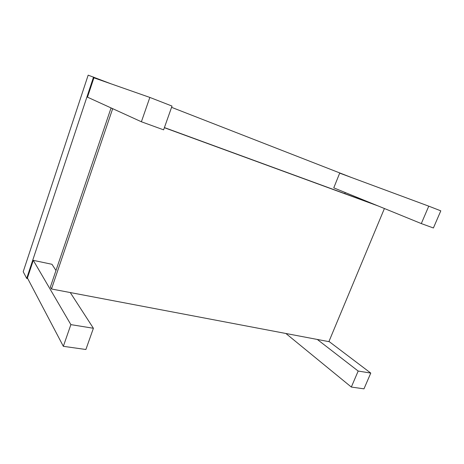 <?xml version="1.0" encoding="UTF-8"?>
<svg xmlns="http://www.w3.org/2000/svg" width="464" height="464" viewBox="0 0 464 464"><rect width="100%" height="100%" fill="white"/><g stroke="black" fill="none" stroke-linecap="round" stroke-linejoin="round"><path stroke-width="0.7" d="M344.787 193.627L345.228 192.531M351.341 177.457L171.57 107.335M27.753 278.615L26.692 278.406L23.2 271.724L88.166 75.156L111.105 83.851M87.487 97.167L93.914 77.824L149.849 97.428L141.387 121.765L87.487 97.167M70.267 292.552L93.403 328.268L85.886 349.502L63.342 346.318L27.428 277.994L33.286 260.345L51.968 264.294L55.976 270.489M333.767 187.85L339.683 173.136L428.765 206.155L421.306 223.578L333.767 187.85M26.692 278.406L93.542 77.024M351.329 387.051L358.179 371.049L370.771 373.085L363.973 388.844L351.329 387.051L285.894 333.488M358.179 371.049L317.301 339.451M370.771 373.085L328.982 341.44M149.849 97.428L172.016 106.07L163.606 129.845L141.387 121.765M63.342 346.318L70.876 324.626L33.286 260.345M93.403 328.268L70.876 324.626M428.765 206.155L440.8 210.842L433.405 227.981L421.306 223.578M112.311 108.495L111.029 108.025L50.361 287.065L51.492 288.985L328.889 341.649L384.412 208.522M375.324 204.81L164.407 127.577M377.963 205.894L164.366 127.699M113.935 109.237L111.029 108.025M51.492 288.985L112.648 108.767"/></g></svg>
